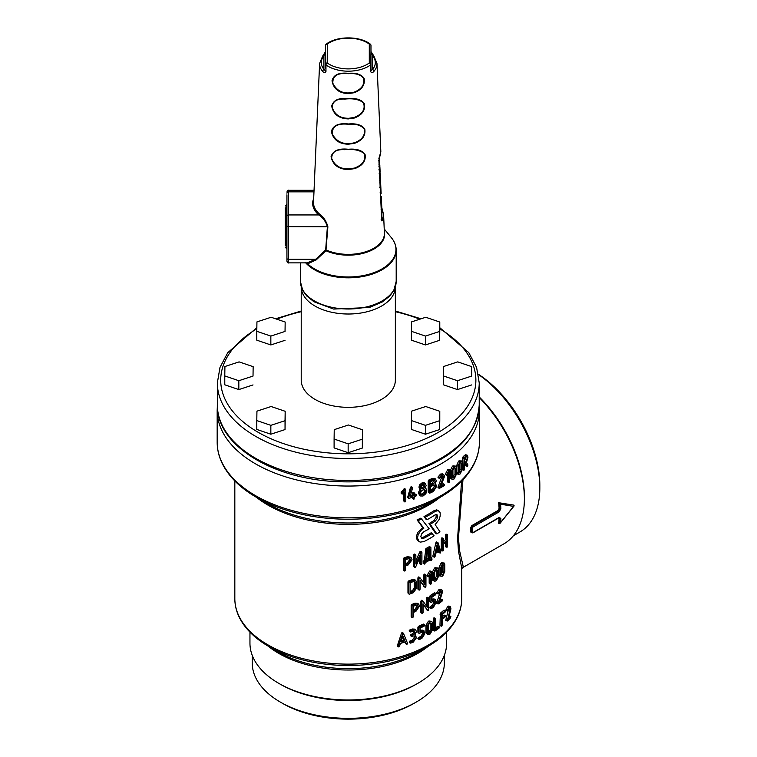 <?xml version="1.0" encoding="UTF-8"?>
<svg xmlns="http://www.w3.org/2000/svg" width="757" height="757" viewBox="0 0 757 757"><rect width="100%" height="100%" fill="white"/><g stroke="black" fill="none" stroke-linecap="round" stroke-linejoin="round"><path stroke-width="1.14" d="M418.271 492.939L420.135 495.949L423.012 496.005L425.85 493.706L426.778 490.773L426.361 489.079L425.103 488.312L426.153 485.474L425.377 483.666L424.403 482.881L422.075 482.852L419.728 484.717L418.933 487.139L419.984 489.136L418.271 492.939L420.135 495.949M429.834 493.138L428.207 492.022L428.803 492.372L428.207 492.022L428.207 480.903L428.803 480.023A131.112 75.691 180 0 0 432.332 478.377L434.442 478.329L435.559 479.067L433.411 479.124A132.787 76.665 180 0 1 429.834 480.79L429.228 481.67L429.228 492.788L429.834 493.138A132.787 76.665 0 0 0 433.401 491.482L436.874 486.041L435.237 483.704L436.316 480.771L435.559 479.067M461.515 460.947L458.969 460.852A131.112 75.691 180 0 1 458.487 461.287L456.651 465.602L456.651 472.519L457.323 474.033L459.896 474.166A132.787 76.665 0 0 0 460.388 473.721L462.158 469.359L462.158 462.442L461.515 460.947L460.388 461.373A132.787 76.665 180 0 1 459.896 461.817L458.042 466.151L458.042 473.068L458.714 474.573M455.591 466.104L452.941 465.877A131.112 75.691 180 0 1 452.393 466.293L450.339 470.513L450.339 477.43L451.04 478.954L453.727 479.238A132.787 76.665 0 0 0 454.285 478.812L456.272 474.535L456.272 467.618L455.591 466.104L454.285 466.463A132.787 76.665 180 0 1 453.727 466.88L451.655 471.128L451.655 478.046L452.345 479.56M405.08 501.929L404.389 501.503L405.08 501.929L405.771 501.125L405.771 490.006L405.203 489.457L404.598 489.902L401.598 493.583L402.317 494.028L404.389 491.87L404.389 501.503L403.68 500.623L404.361 501.058L403.68 500.623L403.68 492.693M402.317 494.028L401.134 492.22L404.484 488.587L405.771 490.006M449.185 482.474L448.693 482.19L449.185 482.474L449.677 481.518L449.677 470.409L449.28 469.974L448.835 470.542L446.658 474.866L447.179 475.159L448.693 472.557L448.693 482.19L447.415 481.556L447.907 481.84L447.415 474.923M449.677 470.409L447.993 469.349L448.399 469.775L447.993 469.349L447.567 469.908L445.561 473.702L445.93 474.507M416.587 495.296L415.924 494.908A132.787 76.665 180 0 1 414.599 495.352L414.599 493.498L413.937 493.1L413.275 495.788A132.787 76.665 180 0 1 410.114 496.781L412.603 487.943L411.903 487.574L411.288 488.218L408.572 497.68L409.225 498.276A132.787 76.665 0 0 0 413.275 497.018L413.275 498.872L413.937 499.27L414.599 496.583A132.787 76.665 0 0 0 415.924 496.138L416.587 495.296L415.073 494.075A131.112 75.691 180 0 1 414.599 494.236M413.937 499.27L412.451 497.283M409.225 498.276L407.758 497.112L408.458 497.415L407.815 496.81L410.493 487.357L411.098 486.723L412.603 487.943M413.104 492.258L413.757 492.656L413.104 492.258L412.451 493.091L412.451 494.946A131.112 75.691 180 0 1 410.464 495.57M444.567 484.821L444.037 484.527A132.787 76.665 180 0 1 440.697 486.458L444.567 476.304L443.716 474.535L441.728 474.753L439.249 477.658L439.741 478.339L441.738 475.973L443.006 475.841L443.517 476.901L439.249 487.536L439.713 488.237A132.787 76.665 0 0 0 444.037 485.748L444.567 484.821L442.826 483.855A131.112 75.691 180 0 1 441.473 484.66M439.713 488.237L437.962 487.357L438.558 487.527L438.095 486.827L442.249 475.765M439.741 478.339L438 477.355L438.577 477.639L438.095 476.957L440.546 474.062L442.495 473.854L443.716 474.535M467.637 466.265L467.921 464.968L466.492 462.461L467.977 457.181L467.201 455.184L465.915 455.856A132.787 76.665 180 0 1 464.098 457.796L463.719 469.917L464.467 469.141L464.467 464.817A132.787 76.665 0 0 0 465.706 463.483L467.372 466.284L465.858 465.848L464.959 464.287M464.088 470.144L462.253 469.435L462.631 457.323A131.112 75.691 180 0 0 464.429 455.402L465.687 454.749L467.201 455.184M268.063 646.071A98.334 56.775 180 0 0 278.756 653.386A98.334 56.775 180 0 0 428.509 646.071A112.471 64.932 180 0 1 427.819 646.478A112.471 64.932 180 0 1 268.754 646.478L268.754 646.478C255.014 638.511 245.277 628.982 239.562 617.873C236.421 611.628 234.84 605.212 234.831 598.617A113.455 65.509 0 0 0 268.063 644.936A113.455 65.509 0 0 0 391.71 659.139A113.455 65.509 0 0 0 461.742 598.617L461.723 568.034L458.439 550.973L457.607 538.293L461.562 481.149M409.168 630.808L409.802 631.187L409.168 630.808L409.802 629.966A113.455 65.509 180 0 0 412.328 628.991L414.808 629.133M409.159 641.936L409.802 642.314L409.159 641.936L409.802 641.094A113.455 65.509 180 0 0 412.319 640.119L414.183 637.508L414.117 635.814M410.436 635.265L411.07 635.634L410.436 635.265L411.07 634.413A113.455 65.509 180 0 0 412.328 633.921L413.682 632.786L413.691 630.24M435.284 599.525L433.534 599.828A115.14 66.474 180 0 1 431.973 600.803L431.973 597.074A115.14 66.474 0 0 0 435.568 594.784L436.06 593.829L435.568 593.554A115.14 66.474 180 0 1 431.452 596.166L430.922 597.103L430.922 602.042L431.452 602.345A115.14 66.474 0 0 0 433.543 601.049L434.594 600.878L435.067 601.919L433.543 605.997A115.14 66.474 180 0 1 431.452 607.294L430.922 608.221L431.452 608.524A115.14 66.474 0 0 0 433.543 607.228L436.06 602.487L436.06 601.247L435.284 599.525L433.998 598.882L432.294 599.175A113.455 65.509 180 0 1 431.973 599.374M433.77 600.926L433.799 602.515L432.294 605.345A113.455 65.509 180 0 1 430.241 606.622L429.721 607.549L430.241 607.852M436.06 593.829L434.291 592.92A113.455 65.509 180 0 1 430.241 595.494L429.721 596.431L429.721 601.37L430.241 601.673M429.172 576.276L429.172 583.164L429.702 583.467M431.433 572.093L430.998 571.649L430.534 572.197L428.188 576.446L428.755 576.758L430.373 574.213L430.373 583.846L430.903 584.149L431.433 583.212L431.433 572.093L429.796 570.977L430.222 571.421L429.796 570.977L429.333 571.526L427.185 575.235L427.573 576.058M434.65 557.086L432.862 556.187L433.392 556.442L432.9 555.95L435.862 542.835L436.306 541.993L437.612 542.599L434.149 556.594L434.65 557.086L435.105 556.367L435.824 553.225A115.14 66.474 0 0 0 439.344 550.727L440.016 552.884L440.877 551.815L438.066 542.807M440.432 552.979L438.672 552.298L438.407 551.418M430.913 547.699L429.181 546.724A113.455 65.509 180 0 1 425.926 548.56L424.317 560.53A113.455 65.509 180 0 1 423.702 560.852L423.135 562.981L424.819 564.031L425.387 562.508A115.14 66.474 0 0 0 430.913 559.432L431.443 560.341L431.973 559.414L431.443 557.89A115.14 66.474 180 0 1 430.913 558.212L430.913 547.699L430.373 547.406A115.14 66.474 180 0 1 427.08 549.26L425.443 561.249L424.317 560.53M425.415 587.224L424.866 587.11L425.945 586.259L425.945 575.188L425.377 574.866L424.809 575.784L424.809 584.442L420.069 577.856L418.933 578.66L418.933 589.722L419.529 590.063L420.126 589.173L420.126 580.515L424.866 587.11L420.126 581.234M419.529 590.063L417.902 588.955L418.489 589.306L417.902 588.955L417.902 577.894L418.46 576.966L420.069 577.856L419.018 577.099M424.251 574.147L424.809 574.478L424.251 574.147L423.693 575.055L423.693 582.881M412.716 617.646L411.155 616.463L411.78 616.841L411.155 616.463L411.155 605.345L411.78 604.483A113.455 65.509 180 0 0 414.874 603.234L417.637 603.348L418.687 604.124L415.858 604.02A115.14 66.474 180 0 1 412.716 605.288L412.082 606.149L412.082 617.267L412.716 617.646L413.35 616.775L413.35 612.441A115.14 66.474 0 0 0 415.858 611.419L419.529 606.12L418.687 604.133M442.627 600.046L442.192 599.79A115.14 66.474 180 0 1 439.363 601.985L442.627 591.529L441.804 589.779L440.243 590.205L438.123 593.299L438.54 593.942L440.243 591.425L441.246 591.151L441.747 592.211L438.123 603.178L438.521 603.84A115.14 66.474 0 0 0 442.192 601.02L442.627 600.046L440.82 599.232A113.455 65.509 180 0 1 440.139 599.771M438.521 603.84L436.694 603.111L437.205 603.234L436.808 602.572L440.366 591.34M441.804 589.769L440.423 589.201L438.899 589.618L436.808 592.693L437.224 593.346M435.587 618.866L435.086 618.573L434.584 619.529L434.584 630.638L435.086 630.931A115.14 66.474 0 0 0 438.994 628.196L438.994 626.966A115.14 66.474 180 0 1 435.587 629.37L435.587 618.866L433.818 617.939L434.31 618.232L433.818 617.939L433.326 618.885L433.326 630.004L433.818 630.288M439.467 627.231L437.669 626.37A113.455 65.509 180 0 1 435.587 627.865M432.446 533.411A115.14 66.474 180 0 1 423.939 538.161L421.64 538.199L420.845 536.41L421.621 533.903L423.939 531.66A115.14 66.474 0 0 0 429.21 528.831L420.845 518.138A113.455 65.509 180 0 1 417.079 519.879L422.709 527.544L417.873 532.36L416.615 535.625L416.672 538.766L417.627 540.47L420.116 542.116L423.939 541.605A115.14 66.474 0 0 0 434.111 535.814L431.216 532.748A113.455 65.509 180 0 1 422.841 537.423L421.185 537.716M445.618 615.952L445.211 615.715A115.14 66.474 180 0 1 442.202 618.28L442.202 614.58A115.14 66.474 0 0 0 445.211 612.006L445.211 610.785A115.14 66.474 180 0 1 441.766 613.709L441.312 625.802L441.766 626.067L442.202 625.093L442.202 619.51A115.14 66.474 0 0 0 445.211 616.936L445.618 615.952L443.791 615.186A113.455 65.509 180 0 1 442.202 616.577M441.766 626.067L439.959 625.235L440.394 613.151A113.455 65.509 180 0 0 443.791 610.256L445.618 611.022M428.992 523.589L435.587 533.335L436.884 533.959A115.14 66.474 0 0 0 439.931 531.736L435.161 524.61L439.098 519.595L440.177 516.066L440.177 512.82L438.312 510.54L435.161 511.41A115.14 66.474 180 0 1 425.141 517.286L424.015 516.558L425.803 519.056L426.948 519.766A115.14 66.474 0 0 0 435.161 514.845L436.903 514.514L437.697 516.274L437.082 518.791L435.161 521.176A115.14 66.474 180 0 1 430.194 524.27L428.992 523.589A113.455 65.509 180 0 0 433.893 520.542L436.089 517.409L436.136 514.429M438.7 510.672L436.6 509.868L433.893 510.767A113.455 65.509 180 0 1 424.015 516.558M450.074 610.104L447.207 620.778L445.769 620.276L445.854 619.728L448.74 608.543L450.226 608.988L450.074 610.104L448.589 609.65M447.302 610.35L445.788 610.265L447.548 606.622L448.712 606.073L450.207 606.527L449.024 607.095L447.302 610.35L445.854 609.858M424.071 630.903L421.904 630.959A115.14 66.474 180 0 1 420.126 631.802L420.126 628.073A115.14 66.474 0 0 0 424.232 626.086L424.809 625.187L424.242 624.866A115.14 66.474 180 0 1 419.529 627.118L418.933 628.007L418.933 632.956L419.529 633.297A115.14 66.474 0 0 0 421.914 632.18L423.22 632.161L423.665 633.183L423.665 634.423L421.914 637.129A115.14 66.474 180 0 1 419.529 638.246L418.933 639.135L419.529 639.476A115.14 66.474 0 0 0 421.914 638.359L424.809 633.836L424.809 632.606L422.945 630.165L420.835 630.212A113.455 65.509 180 0 1 420.126 630.553M419.529 639.476L417.902 638.369L418.489 638.709L417.902 638.369L418.498 637.479A113.455 65.509 180 0 0 420.835 636.391L422.567 633.685L422.51 632.01M419.529 633.297L417.902 632.19L418.498 632.53L417.902 632.19L417.902 627.241L418.489 626.361A113.455 65.509 180 0 0 423.125 624.137L424.809 625.187M428.225 610.416L427.696 610.312L428.736 609.432L428.736 598.371L428.188 598.058L427.639 598.986L427.639 607.653L423.031 601.143L421.923 601.976L421.923 613.038L422.51 613.369L423.087 612.47L423.087 603.812L427.696 610.312L423.087 604.635M422.51 613.369L420.845 612.29L421.422 612.631L420.845 612.29L420.845 601.238L421.394 600.292L423.031 601.143L421.933 600.405M427.024 597.358L427.563 597.68L427.024 597.358L426.475 598.276L426.475 605.997M437.811 568.005L435.086 567.684A113.455 65.509 180 0 1 434.499 568.081L432.304 572.235L432.304 579.152L433.004 580.676L435.777 581.064A115.14 66.474 0 0 0 436.373 580.657L438.502 576.437L438.502 569.519L437.811 568.005L436.373 568.308A115.14 66.474 180 0 1 435.777 568.706L433.553 572.888L433.553 579.805L434.244 581.31M447.614 535L446.838 535.757L446.838 540.11A115.14 66.474 180 0 1 443.517 543.1L443.517 538.776L442.656 539.495L442.656 550.613L443.091 550.869L443.517 549.885L443.517 544.33A115.14 66.474 0 0 0 446.838 541.34L446.838 546.895L447.614 546.109L447.614 535L445.788 534.272L445.4 539.609A113.455 65.509 180 0 1 443.517 541.35M447.217 547.122L445.4 546.384L445.4 542.674M443.091 550.869L441.274 550.055L441.274 538.937L441.7 537.962L443.517 538.776M421.327 564.533L420.731 564.192L421.327 564.533L421.914 563.634L421.914 552.515L421.365 552.071L415.848 563.974L415.848 555.231L415.233 554.872L414.609 555.742L414.609 566.861L415.186 567.334L415.782 566.671L420.731 555.449L420.731 564.192L419.671 563.435L420.258 563.776L419.671 563.435L419.671 557.9M415.848 555.231L414.259 554.086L414.864 554.446L414.259 554.086L413.644 554.957L413.644 566.066L414.211 566.539M421.914 552.515L420.296 551.323L420.835 551.768L420.296 551.323L419.738 551.995L415.848 560.975M409.509 594.141L407.966 592.939L408.61 593.327L407.966 592.939L407.966 581.821L408.61 580.969A113.455 65.509 180 0 0 412.404 579.54L414.798 579.701L415.792 580.496L413.35 580.335A115.14 66.474 180 0 1 409.509 581.792L408.856 582.644L408.856 593.762L409.509 594.141A115.14 66.474 0 0 0 413.35 592.693L416.473 588.321L416.473 582.142L415.792 580.496M444.122 562.981L441.52 562.82A113.455 65.509 180 0 1 441 563.255L439.051 567.513L439.051 574.431L439.741 575.954L442.372 576.162A115.14 66.474 0 0 0 442.902 575.727L444.775 571.403L444.775 564.485L444.113 562.981L442.902 563.378A115.14 66.474 180 0 1 442.372 563.814L440.394 568.1L440.394 575.017L441.076 576.522M398.854 646.951L397.444 645.456L401.513 633.155L402.137 632.426L402.932 633.278L398.135 646.563L398.854 646.951L399.469 646.355L400.462 643.412A115.14 66.474 0 0 0 405.364 641.889L406.32 644.226L406.916 644.444L407.559 643.403L403.566 633.618M406.916 644.444L404.929 642.031M431.812 621.44L428.973 620.958A113.455 65.509 180 0 1 428.339 621.327L425.954 625.367L425.954 632.284L427.781 634.498L429.522 634.366A115.14 66.474 0 0 0 430.165 633.988L432.502 629.871L432.502 622.954L431.812 621.44L430.165 621.639A115.14 66.474 180 0 1 429.522 622.008L427.099 626.077L427.099 632.994L427.781 634.498M404.881 571.033L403.405 569.784L404.058 570.182L403.405 569.784L403.405 558.666L404.058 557.833A113.455 65.509 180 0 0 407.323 556.726L410.379 557.086L411.316 557.909L408.193 557.559A115.14 66.474 180 0 1 404.891 558.675L404.219 559.508L404.219 570.627L404.881 571.033L405.544 570.191L405.544 565.867A115.14 66.474 0 0 0 408.184 564.959L412.073 559.83L411.316 557.918M267.363 503.623L256.273 497.226L267.363 503.623A114.439 66.077 0 0 0 429.21 503.623L440.3 497.226A130.119 75.123 180 0 1 256.273 497.226L256.273 497.226A130.119 75.123 180 0 1 255.469 496.753M252.223 655.316L252.223 662.886A96.063 55.46 0 0 0 280.355 702.099A96.063 55.46 0 0 0 416.218 702.099A96.063 55.46 0 0 0 444.35 662.886L444.35 655.316M282.74 703.471L280.355 702.099A96.063 55.46 0 0 0 280.364 702.099L282.74 703.471A92.704 53.52 0 0 0 413.833 703.471L416.218 702.099M249.952 632.161L249.952 643.195A98.334 56.775 0 0 0 278.756 683.334L280.364 684.262A96.063 55.46 0 0 0 280.364 684.262A96.063 55.46 0 0 0 416.218 684.262L417.817 683.334A98.334 56.775 0 0 0 446.621 643.195L446.621 632.161M280.355 684.262L278.756 683.334A98.334 56.775 0 0 0 417.817 683.334M278.056 651.843L268.754 646.478L278.056 651.843A99.318 57.343 0 0 0 418.517 651.843L427.819 646.478C441.558 638.511 451.295 628.982 457.01 617.873C460.152 611.628 461.732 605.212 461.742 598.617M462.962 479.692L458.477 537.725L459.471 550.244L463.189 566.416L462.555 567.722L504.001 543.791A98.334 56.775 -120 0 0 524.374 498.778A98.334 56.775 -120 0 0 479.228 397.529M499.1 518.025A98.334 56.775 60 0 1 498.655 523.229L499.242 523.655L500.557 522.576L513.558 506.395L500.557 504.181A100.009 57.74 60 0 1 500.879 508.695L499.175 511.846L473.03 526.948L472.453 527.989A100.009 57.74 60 0 1 472.453 532.199L473.03 532.54L499.175 517.438L500.879 518.441A100.009 57.74 60 0 1 500.557 522.576L499.242 523.655A99.167 57.258 -120 0 0 499.686 518.394L499.081 517.76M471.819 532.474L471.27 532.18A99.167 57.258 -120 0 0 471.27 528.008L472.415 525.926L498.56 510.824L499.686 508.732A99.167 57.258 -120 0 0 499.242 502.951L513.483 505.061L498.645 502.705A98.334 56.775 60 0 1 499.1 508.42L500.879 508.695M472.453 527.989L470.674 527.695A98.334 56.775 60 0 1 470.674 531.811M470.674 527.695L471.819 525.613L472.415 525.926A0.842 0.483 60 0 1 473.03 526.948M499.175 511.846A0.842 0.483 60 0 0 498.56 510.824L497.964 510.511L471.819 525.613M497.964 510.511L499.1 508.42M524.374 498.778L524.374 496.923A96.063 55.46 -120 0 0 479.228 396.971M513.369 535.767L519.927 531.982A96.063 55.46 -120 0 0 539.826 488A96.063 55.46 -120 0 0 478.452 374.507M539.826 488L539.826 485.256A92.704 53.52 -120 0 0 478.405 374.261M500.557 504.181L498.645 502.705M472.415 532.843L471.27 532.18A0.842 0.502 -178.7 0 0 472.453 532.199M500.879 518.441A0.842 0.511 -176.9 0 1 499.686 518.394L498.56 517.75M514.079 505.402L513.558 506.395L514.079 505.402M425.141 517.286L426.948 519.766M430.194 524.27L436.884 533.959M421.923 518.886A115.14 66.474 180 0 1 418.091 520.646L417.079 519.879M418.091 520.646L423.806 528.272L422.709 527.544M423.806 528.272L421.034 530.354L418.205 534.556L417.467 538L419.066 541.586M447.633 620.863L447.633 620.863A115.14 66.474 0 0 0 450.576 617.769L450.576 616.539A115.14 66.474 180 0 1 448.314 618.942L450.689 610.057L450.926 608.24L450.207 606.537M447.642 610.965L449.79 607.956M449.024 608.316L450.226 608.988M447.302 620.229L445.854 619.728M450.926 616.766L449.081 616.094M433.326 630.004L435.086 630.931M438.123 593.299L436.808 592.693M436.723 593.1L438.54 593.942M441.558 593.299L440.195 592.731M438.123 603.178L436.808 602.572M428.736 598.371L428.188 598.058M418.328 606.66L415.858 610.199A115.14 66.474 180 0 1 413.35 611.221L413.35 606.272A115.14 66.474 0 0 0 415.858 605.25L417.769 605.326L418.328 606.66M417.135 605.061L417.306 605.893L414.874 609.413A113.455 65.509 180 0 1 413.35 610.038M437.546 577.127L436.373 579.427A115.14 66.474 180 0 1 435.777 579.834L434.565 579.152L434.565 572.226L435.777 569.936A115.14 66.474 0 0 0 436.373 569.529L437.546 570.201L437.546 577.127L436.24 576.512L435.086 578.802A113.455 65.509 180 0 1 434.565 579.152L435.777 579.834L434.499 579.2M436.373 569.529L437.546 570.201L436.269 569.595M436.24 569.624L436.24 576.512M425.945 575.188L425.377 574.866M446.838 540.11L445.4 539.609M429.844 558.836A115.14 66.474 180 0 1 426.57 560.663L427.582 550.216A115.14 66.474 0 0 0 429.844 548.939L429.844 558.836L428.651 558.155A113.455 65.509 180 0 1 426.711 559.253M425.443 561.249A115.14 66.474 180 0 1 424.819 561.58L424.242 562.489L424.819 564.031M430.383 559.754L431.443 560.341M431.973 558.183L430.231 557.218M428.651 549.62L428.651 558.155M420.797 552.752L419.738 551.995M413.644 566.066L415.186 567.334M439.022 549.696A115.14 66.474 180 0 1 436.164 551.721L437.612 545.267L439.022 549.696L437.697 549.099A113.455 65.509 180 0 1 436.571 549.913M437.149 547.339L437.697 549.099M415.243 588.842L413.35 591.463A115.14 66.474 180 0 1 410.143 592.684L410.143 582.786A115.14 66.474 0 0 0 413.35 581.565L414.836 581.679L415.243 582.653L415.243 588.842L414.268 588.057L412.404 590.659A113.455 65.509 180 0 1 410.143 591.529M414.202 581.423L414.268 588.057M427.024 575.746L428.755 576.758M429.172 583.164L430.903 584.149M443.933 572.141L442.902 574.506A115.14 66.474 180 0 1 442.372 574.942L441.303 574.317L441.303 567.39L442.372 565.034A115.14 66.474 0 0 0 442.902 564.599L443.933 565.214L443.933 572.141L442.542 571.601L441.52 573.948A113.455 65.509 180 0 1 441.303 574.128M441 574.374L442.372 574.942L441.303 574.317M442.902 564.599L443.933 565.214L442.731 564.741M442.542 564.902L442.542 571.601M429.721 601.37L431.452 602.345M429.721 607.549L431.452 608.524M404.91 640.763A115.14 66.474 180 0 1 400.926 642.002L402.932 635.946L404.91 640.763L404.087 639.92A113.455 65.509 180 0 1 401.333 640.791M402.733 636.561L404.087 639.92M414.666 631.035L414.647 633.581L413.275 634.726A115.14 66.474 180 0 1 411.997 635.218L411.363 636.079L411.997 636.448A115.14 66.474 0 0 0 413.275 635.946L414.751 636.06L415.158 638.302L413.265 640.924A115.14 66.474 180 0 1 410.71 641.908L410.067 642.759L410.71 643.128A115.14 66.474 0 0 0 413.265 642.154L416.416 637.773L415.196 634.584L416.416 631.575L415.64 629.796L413.275 629.796A115.14 66.474 180 0 1 410.72 630.78L410.067 631.631L410.72 632A115.14 66.474 0 0 0 413.275 631.026L414.713 631.073M411.363 636.079L411.997 636.448M410.067 642.759L410.71 643.128M414.751 634.092L415.196 634.584M410.067 631.631L410.72 632M431.452 630.515L430.165 632.757A115.14 66.474 180 0 1 429.522 633.136L428.207 632.398L428.207 625.462L429.522 623.238A115.14 66.474 0 0 0 430.165 622.86L431.452 623.588L431.452 630.515L430.241 629.843L428.973 632.076A113.455 65.509 180 0 1 428.33 632.445L428.207 632.511M428.576 633.221L428.207 632.398M430.165 622.86L431.452 623.588L430.241 622.916L430.241 629.843M410.796 560.312L408.193 563.738A115.14 66.474 180 0 1 405.544 564.637L405.544 559.688A115.14 66.474 0 0 0 408.193 558.789L410.303 559.035L410.796 560.312M409.736 558.704L409.887 559.499L407.323 562.905A113.455 65.509 180 0 1 405.544 563.52M425.727 406.518L411.534 411.155L411.401 420.57L411.401 429.437L425.453 434.206L439.637 429.569L439.779 420.154L439.779 411.288L425.727 406.518M411.401 420.57L425.453 425.339L425.453 434.206M425.453 425.339L439.637 420.703L439.637 429.569M439.637 420.703L439.779 411.288M271.12 406.518L256.935 411.155L256.793 420.57L256.793 429.437L270.845 434.206L285.039 429.569L285.171 420.154L285.171 411.288L271.12 406.518M256.793 420.57L270.845 425.339L270.845 434.206M270.845 425.339L285.039 420.703L285.039 429.569M285.039 420.703L285.171 411.288M425.727 317.259L411.534 321.895L411.401 331.311L411.401 340.177L425.453 344.946L439.637 340.309L439.779 330.894L439.779 322.028L425.727 317.259M411.401 331.311L425.453 336.08L425.453 344.946M425.453 336.08L439.637 331.443L439.637 340.309M439.637 331.443L439.779 322.028M348.286 407.332A47.066 27.176 0 0 0 395.353 380.165L395.353 286.856A47.066 27.176 180 0 1 348.286 314.013A47.066 27.176 180 0 1 301.22 286.856L301.22 380.165A47.066 27.176 0 0 0 348.286 407.332M239.098 361.884L224.914 366.52L224.782 375.936L238.824 380.714L253.018 376.078L253.15 366.662L239.098 361.884M253.15 366.662L253.018 376.078M238.824 380.714L238.824 389.581L253.018 384.935M224.782 375.936L224.782 384.802L238.824 389.581M457.748 361.884L443.555 366.52L443.422 375.936L457.474 380.714L471.658 376.078L471.8 366.662L457.748 361.884M471.8 366.662L471.658 376.078M457.474 380.714L457.474 389.581L471.658 384.935M443.422 375.936L443.422 384.802L457.474 389.581M271.12 317.259L256.935 321.895L256.793 331.311L270.845 336.08L285.039 331.443L285.171 322.028L271.12 317.259M285.171 322.028L285.039 331.443M270.845 336.08L270.845 344.946L285.039 340.309M256.793 331.311L256.793 340.177L270.845 344.946M334.102 439.051L334.102 447.917L348.154 452.695L362.338 448.059L362.471 429.777L348.419 424.999L334.234 429.645L334.102 439.051L348.154 443.829L362.338 439.192L362.471 429.777M362.338 439.192L362.338 448.059M348.154 443.829L348.154 452.695M381.291 200.35L381.528 210.446L381.291 200.35M380.364 177.062L381.131 193.65L380.459 193.669M380.752 190.972L380.667 187.462L380.847 192.789L380.336 190.982M380.175 187.481L380.752 188.067M380.421 183.194L380.421 178.822L380.601 187.301L380.572 183.185L380.449 183.951L379.976 183.203M380.449 179.863L380.591 182.342M379.74 182.191L380.449 182.182M379.938 169.303L379.986 172.445L379.938 169.303M379.929 168.565L380.005 173.608L379.929 168.565M380.184 173.58L380.307 180.488L380.184 173.58L379.531 173.504M379.796 167.079L379.645 161.004L379.825 169.464L379.796 167.079L379.229 167.098M378.954 161.023L379.654 161.099M379.181 166.057L379.664 166.048L379.181 165.963M380.213 174.261L380.279 179.56L380.213 174.261M381.547 205.923L381.31 197.038L381.547 205.923M381.31 197.038L381.254 196.347M370.608 71.461L370.977 51.523L373.958 56.16L376.967 63.484A28.69 16.569 180 0 1 374.176 71.054C372.643 72.994 371.45 73.126 370.608 71.461L370.627 64.875A28.293 16.332 180 0 1 348.286 71.186A28.293 16.332 180 0 1 325.945 64.875L325.964 71.461C325.122 73.126 323.939 72.994 322.397 71.054A28.69 16.569 180 0 1 319.605 63.484L313.521 202.223A34.775 20.079 0 0 0 319.511 214.013C323.608 217.032 326.39 221.29 327.876 226.769L325.926 250.728L316.199 259.888L307.664 263.852L305.118 262.433M396.195 281.349L393.839 290.47L389.76 296.053L382.342 301.929L369.407 307.503L333.648 309.064L313.956 301.759L306.755 295.996L302.724 290.451L300.378 281.349A47.909 27.659 0 0 0 348.286 309.007A47.909 27.659 0 0 0 396.195 281.349L396.195 250.17C396.157 245.741 394.558 241.587 391.397 237.717A47.663 27.517 0 0 1 348.286 276.977A47.663 27.517 0 0 1 307.664 263.852L307.087 262.878L288.616 262.878C288.209 263.304 287.651 262.745 286.931 261.193L286.931 258.355L286.931 261.193M307.049 262.878L315.66 259.32L325.68 249.886L327.393 226.655C325.87 221.669 323.012 217.761 318.82 214.941A35.617 20.562 180 0 1 313.682 198.523M316.199 259.888L315.66 259.32L288.616 259.32A1.684 0.975 180 0 1 286.931 258.355L286.931 194.823M384.329 231.377A36.364 20.997 180 0 1 348.286 255.166A36.364 20.997 180 0 1 325.926 250.728L325.491 250.217M381.66 205.942L381.802 209.85L382.55 210.408L383.6 214.827L384.395 232.976A36.128 20.855 0 0 1 348.286 254.361A36.128 20.855 0 0 1 326.201 250.009L325.68 249.886M319.511 214.013L318.82 214.941L288.616 214.941A1.684 1.372 180 0 0 286.931 216.313M381.604 203.822L381.869 208.033L383.6 214.827L382.484 220.495L381.859 220.902L381.623 219.937L379.285 160.91M380.724 192.865L380.752 193.66M381.036 209.178L381.907 210.332L381.859 220.902M382.484 220.495L381.036 219.104M381.613 210.304A0.842 0.691 180 0 0 381.907 210.332L381.907 219.076M378.793 158.951L380.837 151.779L378.935 160.768L381.708 220.24M379.617 157.418L379.02 158.005L379.617 157.418M379.437 157.976L379.569 160.9M379.673 163.02L379.73 164.316M379.967 169.313L380.014 170.486M379.522 177.573L380.364 177.554L380.402 178.728M380.601 183.109L380.809 187.641L379.976 187.66M380.847 188.266L381.093 193.65M381.802 209.85L382.55 210.408L381.85 208.014M374.176 71.054L372.662 69.313L372.662 55.857L370.977 51.523L370.977 45.467L370.977 70.903L372.662 69.313A27.015 15.594 0 0 0 372.662 55.857L374.176 56.766M319.605 63.484L322.624 56.16L325.595 51.523L325.945 64.875A1.684 1.079 -53.4 0 1 327.279 62.963A26.618 15.367 0 0 0 348.286 68.896A26.618 15.367 0 0 0 369.293 62.963A1.684 1.372 0 0 1 370.977 64.336L370.627 64.875A1.684 1.079 -126.6 0 0 369.293 62.963L369.293 44.095A1.684 1.079 -53.4 0 1 370.296 44.114A1.684 1.079 -53.4 0 1 370.599 44.587M325.595 68.698L325.595 45.467A1.684 1.372 180 0 1 327.279 44.095A1.684 1.079 -126.6 0 0 326.276 44.114A1.684 1.079 -126.6 0 0 325.983 44.587M325.595 51.523L323.911 55.857A27.015 15.594 0 0 0 323.911 69.313L325.964 71.461M322.397 56.766L323.911 55.857L323.911 69.313L322.397 71.054M348.93 168.915L354.55 168.054C363.161 164.685 366.293 159.774 363.947 153.321C359.461 150.028 353.065 148.826 344.776 149.697C336.051 149.176 331.698 152.11 331.698 158.497C334.603 165.613 340.347 169.085 348.93 168.915M348.286 149.271C356.225 148.561 361.799 150.208 365.016 154.22C366.142 160.834 362.717 165.632 354.721 168.612L348.286 169.54C338.634 169.265 332.891 164.988 331.064 156.708C332.9 150.681 338.644 148.202 348.286 149.271M348.74 124.318C337.65 123.031 332.134 126.211 332.191 133.866C336.77 142.297 344.17 145.259 354.399 142.751C361.96 140.007 365.281 135.522 364.344 129.296C361.534 125.359 356.329 123.703 348.74 124.318M348.75 123.959C356.556 123.296 361.903 125.009 364.798 129.106C365.754 135.654 362.338 140.386 354.569 143.319L348.286 144.227C338.72 143.896 333.089 139.619 331.377 131.396C333.127 125.388 338.757 122.908 348.286 123.959L348.75 123.959M348.722 118.3L354.248 117.449C362.537 114.089 365.603 109.216 363.445 102.838C359.329 99.451 353.188 98.192 345.012 99.072C336.543 98.599 332.304 101.476 332.304 107.702C334.831 114.78 340.309 118.31 348.722 118.3M348.286 98.647C356.121 97.956 361.505 99.631 364.439 103.681C365.527 110.219 362.177 114.998 354.418 118.016L348.286 118.915C338.843 118.537 333.317 114.269 331.698 106.112C333.288 100.113 338.814 97.634 348.286 98.647M348.4 73.694C337.698 72.558 332.512 75.757 332.843 83.298C337.102 91.606 344.189 94.559 354.125 92.146C361.515 89.298 364.704 84.793 363.691 78.643C361.023 74.716 355.922 73.069 348.4 73.694M348.409 73.334C356.159 72.663 361.411 74.366 364.155 78.454C365.186 84.916 361.903 89.667 354.295 92.704L348.286 93.603C338.947 93.168 333.525 88.9 332.02 80.791C333.506 74.829 338.928 72.35 348.286 73.334L348.409 73.334M396.195 250.17A47.909 27.659 180 0 1 348.286 277.819A47.909 27.659 180 0 1 306.093 263.256L305.355 262.556M285.257 245.334L285.257 207.844M286.931 207.844L286.931 248.949L286.099 248.107L286.099 205.071L285.257 205.913M461.363 470.116L460.388 472.5A132.787 76.665 180 0 1 459.896 472.945L458.893 472.349L458.893 465.413L459.896 463.047A132.787 76.665 0 0 0 460.388 462.603L461.363 463.18L461.363 470.116L459.934 469.605L458.969 471.98A131.112 75.691 180 0 1 458.893 472.046M458.487 472.415L459.896 472.945L458.893 472.349M460.388 462.603L461.363 463.18L460.199 462.773M459.934 463.01L459.934 469.605M445.409 474.213L447.179 475.159M435.171 481.348L433.411 484.073A132.787 76.665 180 0 1 430.43 485.464L430.43 481.745A132.787 76.665 0 0 0 433.411 480.345L434.717 480.326L435.171 481.348M434.007 480.165L432.332 483.326A131.112 75.691 180 0 1 430.43 484.225M435.729 486.628L433.401 490.252A132.787 76.665 180 0 1 430.43 491.643L430.43 486.694A132.787 76.665 0 0 0 433.401 485.303L435.133 485.265L435.729 486.628M434.461 485.048L434.622 485.899L432.323 489.505A131.112 75.691 180 0 1 430.43 490.404M414.599 493.498L413.937 493.1M413.275 495.788L412.451 494.946M408.572 497.68L407.815 496.81M424.469 482.928L425.453 483.723L423.021 483.657L420.637 485.53L419.842 487.953L420.911 489.94L419.17 493.763M419.567 488.852L420.911 489.94M424.914 489.845L425.548 491.284L424.914 493.252L423.021 494.775L421.091 494.756L420.447 493.29L421.091 491.35L423.021 489.826L425.008 489.911M423.948 489.06L424.563 490.498L423.948 492.457L422.075 493.98L420.173 493.942L420.977 494.662M421.441 488.435L421.592 486.013L423.021 484.877L424.44 484.896L424.44 487.451L423.021 488.606L421.517 488.511M424.44 487.451L423.475 486.656L422.075 487.801L420.665 487.763M423.475 484.102L423.475 486.656M439.249 477.658L438.095 476.957M443.28 477.979L442.079 477.298M439.249 487.536L438.095 486.827M455.373 475.254L454.285 477.591A132.787 76.665 180 0 1 453.727 478.008L452.601 477.364L452.601 470.438L453.727 468.11A132.787 76.665 0 0 0 454.285 467.694L455.373 468.328L455.373 475.254L454.02 474.677L452.941 477.005A131.112 75.691 180 0 1 452.601 477.26M452.393 477.421L453.727 478.008L452.601 477.364M454.285 467.694L455.373 468.328L454.134 467.798M454.02 467.883L454.02 474.677M467.315 457.976L465.915 462.025A132.787 76.665 180 0 1 464.467 463.587L464.467 458.638A132.787 76.665 0 0 0 465.915 457.077L466.785 456.632L467.315 457.976M465.792 457.219L464.429 461.581L465.915 462.025M256.273 497.226C240.404 488.028 229.191 477.042 222.615 464.259C219.01 457.086 217.193 449.724 217.174 442.164A131.112 75.691 0 0 0 255.582 495.684A131.112 75.691 0 0 0 398.456 512.092A131.112 75.691 0 0 0 479.399 442.164L479.399 410.36A131.112 75.691 180 0 1 398.456 480.288A131.112 75.691 180 0 1 255.582 463.88A131.112 75.691 180 0 1 217.174 410.36L217.363 406.206M440.063 497.358A113.455 65.509 180 0 1 268.063 505.165A113.455 65.509 180 0 1 256.509 497.358M441.104 496.753A130.119 75.123 180 0 1 440.3 497.226C456.168 488.028 467.381 477.042 473.958 464.259C477.563 457.086 479.38 449.724 479.399 442.164M268.754 646.478A112.471 64.932 180 0 1 268.044 646.062M473.03 532.54A0.842 0.483 60 0 1 472.86 532.9L470.977 532.549M499.175 517.438A0.842 0.483 60 0 1 499.005 517.807L472.86 532.9M435.161 511.41L433.893 510.767M435.161 521.176L433.893 520.542M423.939 538.161L422.841 537.423M449.024 607.095L447.548 606.622M434.584 619.529L433.326 618.885M419.529 627.118L418.489 626.361M418.933 628.007L417.902 627.241M423.665 633.183L422.567 632.445M423.665 634.423L422.567 633.685M421.914 637.129L420.835 636.391M419.529 638.246L418.498 637.479M421.904 630.959L420.835 630.212M440.243 590.205L438.899 589.618M441.747 592.211L440.385 591.643M427.639 598.986L426.475 598.276M421.923 601.976L420.845 601.238M415.858 610.199L414.874 609.413M415.858 604.02L414.874 603.234M412.716 605.288L411.78 604.483M412.082 606.149L411.155 605.345M436.373 579.427L435.086 578.802M436.373 568.308L435.086 567.684M435.777 568.706L434.499 568.081M433.553 572.888L432.304 572.235M433.553 579.805L432.304 579.152M424.809 575.784L423.693 575.055M418.933 578.66L417.902 577.894M442.656 539.495L441.274 538.937M446.838 535.757L445.4 535.256M424.819 561.58L423.702 560.852M424.242 562.489L423.135 561.76M427.08 549.26L425.926 548.56M426.513 550.112L425.368 549.402M414.609 555.742L413.644 554.957M437.158 543.46L435.862 542.835M434.149 556.594L432.9 555.95M413.35 580.335L412.404 579.54M409.509 581.792L408.61 580.969M408.856 582.644L407.966 581.821M413.35 591.463L412.404 590.659M415.243 582.653L414.268 581.868M430.534 572.197L429.333 571.526M428.358 575.935L427.185 575.235M442.902 574.506L441.52 573.948M442.902 563.378L441.52 562.82M442.372 563.814L441 563.255M440.394 568.1L439.051 567.513M440.394 575.017L439.051 574.431M431.452 596.166L430.241 595.494M430.922 597.103L429.721 596.431M435.067 601.919L433.799 601.276M435.067 603.149L433.799 602.515M433.543 605.997L432.294 605.345M431.452 607.294L430.241 606.622M433.534 599.828L432.294 599.175M402.298 634.006L401.513 633.155M398.173 646.327L397.444 645.456M415.11 632.095L414.136 631.31M414.647 633.581L413.682 632.786M413.275 634.726L412.328 633.921M411.997 635.218L411.07 634.413M415.158 637.053L414.183 636.268M415.158 638.302L414.183 637.508M413.265 640.924L412.319 640.119M410.71 641.908L409.802 641.094M413.275 629.796L412.328 628.991M410.72 630.78L409.802 629.966M430.165 632.757L428.973 632.076M429.522 633.136L428.33 632.445M430.165 621.639L428.973 620.958M429.522 622.008L428.339 621.327M427.099 626.077L425.954 625.367M427.099 632.994L425.954 632.284M441.766 613.709L440.394 613.151M441.312 614.684L439.959 614.116M408.193 563.738L407.323 562.905M408.193 557.559L407.323 556.726M404.891 558.675L404.058 557.833M404.219 559.508L403.405 558.666M439.779 327.686L468.82 352.677L476.579 367.41L479.228 382.91A130.942 75.596 180 0 1 348.286 458.505A130.942 75.596 180 0 1 217.344 382.91L217.344 404.872A130.942 75.596 0 0 0 348.286 480.468A130.942 75.596 0 0 0 479.228 404.872C477.137 435.19 454.446 457.739 411.155 472.491C388.843 479.531 365.035 482.606 339.723 481.726C273.523 479.985 216.18 445.343 217.344 404.872M256.831 328.812A127.583 73.656 0 0 0 220.713 380.165A127.583 73.656 0 0 0 396.271 448.418A127.583 73.656 0 0 0 439.779 328.831M419.832 319.18A127.583 73.656 0 0 0 395.353 311.704M301.22 311.704A127.583 73.656 0 0 0 276.759 319.17M379.976 172.965L379.503 172.975M379.796 168.783L379.314 168.802M379.645 165.367L379.153 165.376M327.876 226.769L288.616 226.655A1.684 0.975 180 0 1 286.931 225.69M378.888 160.957L378.68 160.437L378.888 160.957M381.623 219.937L381.339 219.407L381.623 219.937M381.377 207.446L381.708 206.879L381.377 207.446M325.595 45.467A1.684 1.684 0 0 1 326.276 44.114C336.78 35.834 359.802 35.834 370.296 44.114A1.684 1.684 0 0 1 370.977 45.467A1.684 1.372 180 0 0 369.293 44.095A26.618 15.367 0 0 0 327.279 44.095L327.279 62.963A1.684 1.372 0 0 0 325.595 64.336L325.595 64.336M354.721 168.612L354.55 168.054M354.569 143.319L354.399 142.751M354.418 118.016L354.248 117.449M354.295 92.704L354.125 92.146M286.931 193.215A1.684 1.372 0 0 1 288.616 191.843L288.616 262.878M314.041 190.3L288.616 190.3L288.616 191.843L313.975 191.843M404.598 489.902L403.888 489.022M401.816 493.11L401.134 492.22M460.388 472.5L458.969 471.98M460.388 461.373L458.969 460.852M459.896 461.817L458.487 461.287M458.042 466.151L456.651 465.602M458.042 473.068L456.651 472.519M448.835 470.542L447.567 469.908M446.81 474.346L445.561 473.702M433.411 479.124L432.332 478.377M429.834 480.79L428.803 480.023M429.228 481.67L428.207 480.903M433.411 484.073L432.332 483.326M433.401 490.252L432.323 489.505M413.275 493.933L412.451 493.091M411.288 488.218L410.493 487.357M423.021 483.657L422.075 482.852M420.637 485.53L419.728 484.717M419.842 487.953L418.933 487.139M424.914 493.252L423.948 492.457M423.021 494.775L422.075 493.98M423.021 488.606L422.075 487.801M441.728 474.753L440.546 474.062M443.517 476.901L442.306 476.219M454.285 477.591L452.941 477.005M454.285 466.463L452.941 465.877M453.727 466.88L452.393 466.293M451.655 471.128L450.339 470.513M451.655 478.046L450.339 477.43M465.915 455.856L464.429 455.402M464.098 457.796L462.631 457.323M463.719 458.799L462.253 458.316M217.174 442.164L217.174 410.36M479.209 406.216L479.399 410.36M461.742 568.753L462.555 567.722M500.103 523.286L514.098 505.95M447.368 611.069L445.93 610.577M447.302 621.043L445.854 620.541M450.822 616.387L449.317 615.952M439.334 626.853L438 626.266M435.455 618.478L434.177 617.844M434.717 631.026L433.458 630.382M424.677 624.799L423.56 624.08M419.056 633.335L418.025 632.568M419.056 639.514L418.025 638.747M438.18 594.018L436.874 593.412M438.104 603.991L436.798 603.376M442.504 599.667L441.132 599.109M428.604 597.992L427.421 597.292M422.908 601.03L421.819 600.282M422.056 613.416L420.977 612.678M427.828 610.445L426.664 609.745M412.205 617.646L411.278 616.841M425.812 574.809L424.677 574.09M419.955 577.733L418.905 576.976M419.056 590.1L418.025 589.334M424.999 587.233L423.882 586.514M443.394 538.388L442.003 537.839M442.779 550.992L441.397 550.443M446.952 547.264L445.513 546.762M447.501 534.622L446.053 534.13M424.374 564.088L423.267 563.369M431.045 560.426L429.844 559.754M431.84 557.805L430.619 557.133M430.78 547.32L429.579 546.639M421.763 552.042L420.684 551.295M415.725 554.853L414.741 554.067M414.751 567.334L413.786 566.539M420.864 564.571L419.804 563.823M440.148 553.064L438.805 552.487M437.887 542.542L436.581 541.927M434.244 557.19L432.995 556.546M408.979 594.065L408.089 593.251M431.282 571.601L430.071 570.929M428.348 576.777L427.185 576.086M430.506 584.224L429.304 583.552M435.928 593.45L434.65 592.816M431.055 602.43L429.853 601.758M431.055 608.609L429.853 607.928M406.424 644.387L405.582 643.554M403.424 633.382L402.62 632.53M398.229 646.885L397.501 646.014M411.477 636.448L410.559 635.634M410.18 643.128L409.282 642.305M410.19 632L409.291 631.177M445.504 610.653L444.085 610.133M441.445 626.19L440.082 625.613M445.504 615.573L444.085 615.053M404.323 570.996L403.509 570.144M301.22 311.004L275.576 318.773M256.85 327.658L227.762 352.658L219.994 367.4L217.344 382.91M421.043 318.792L395.353 311.004M479.228 382.91L479.228 404.872M381.178 198.665L380.695 198.675M380.005 192.884L380.837 192.855M379.844 187.026L380.676 186.998M379.759 187.424L380.601 187.405M379.588 178.747L380.43 178.728M379.039 166.36L379.882 166.341L379.825 165.367M379.153 173.665L379.995 173.646M379.229 170.505L380.061 170.476L379.91 167.363M378.983 169.587L379.815 169.568M378.954 164.335L379.796 164.316L379.673 162.121M378.803 160.919L379.645 160.9L379.475 157.882M378.831 166.171L379.673 166.143M379.494 176.211L380.336 176.182L380.241 174.451M379.314 172.094L380.156 172.076L380.09 171.177M379.465 180.573L380.298 180.554M288.616 190.3C288.218 189.865 287.66 190.433 286.931 191.985M286.099 248.107L285.257 247.265M286.099 205.071L286.931 204.229M300.378 281.349L300.378 262.878M376.967 63.484L380.837 151.779M405.648 489.542L404.919 488.672M401.683 493.848L401.011 492.958M404.484 501.853L403.774 500.973M449.535 469.917L448.248 469.283M446.829 475.207L445.58 474.554M448.825 482.578L447.548 481.944M429.37 493.138L428.348 492.372M414.486 493.129L413.644 492.287M412.499 487.612L411.685 486.76M408.6 498.238L407.834 497.368M413.388 499.242L412.565 498.39M416.473 494.927L415.612 494.094M425.018 487.905L426.011 488.7M439.287 478.367L438.142 477.667M439.221 488.331L438.066 487.631M444.435 484.442L443.214 483.77M463.833 470.286L462.366 469.813M467.457 466.359L465.952 465.933M234.831 598.617L234.831 480.96M384.225 228.936L391.397 237.717"/></g></svg>
